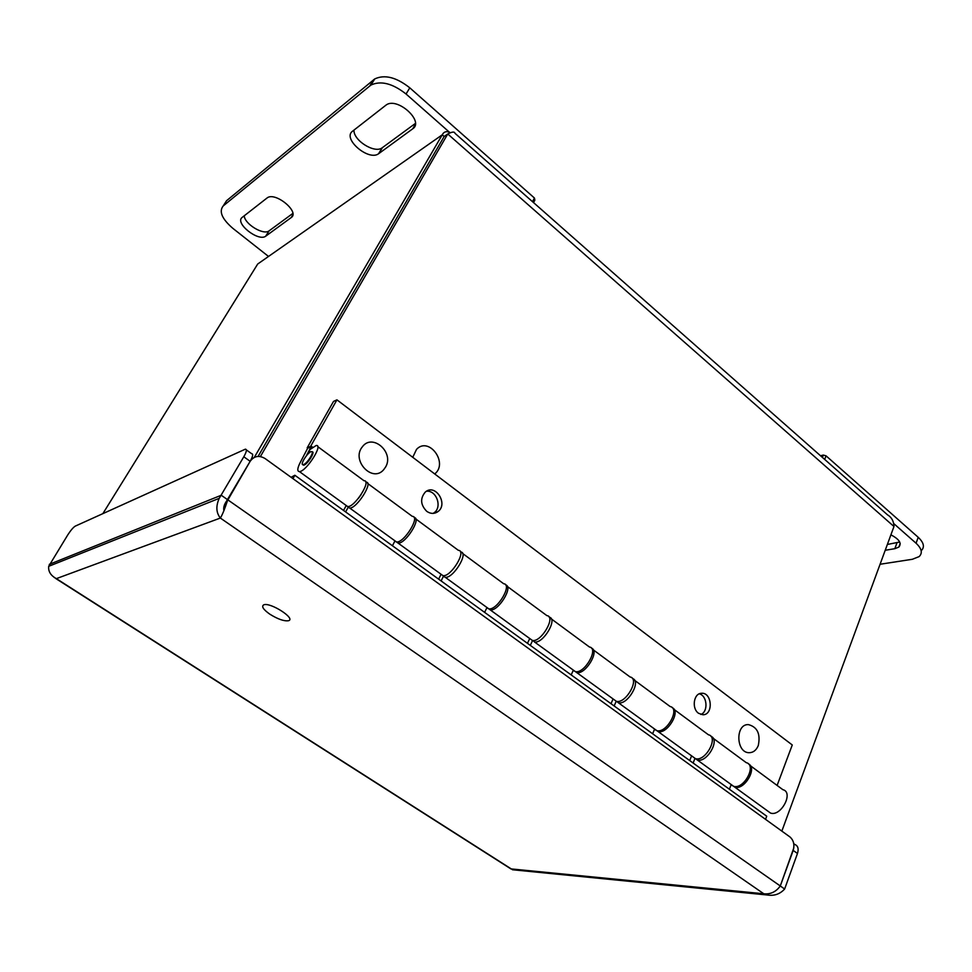 <?xml version="1.0" encoding="UTF-8"?>
<svg xmlns="http://www.w3.org/2000/svg" width="972" height="972" viewBox="0 0 972 972"><rect width="100%" height="100%" fill="white"/><g stroke="black" fill="none" stroke-linecap="round" stroke-linejoin="round"><path stroke-width="1.46" d="M254.287 457.411L442.248 134.816C443.937 131.536 446.731 130.843 450.656 132.727M781.84 831.109L893.973 526.508C893.803 521.211 891.652 517.311 887.497 514.832L454.957 133.273C454.519 131.487 452.114 131.718 447.752 133.99L260.387 456.548M102.886 513.605L257.702 264.02L442.248 134.816L444.155 136.493L447.752 133.99L893.973 526.508M258.078 456.415L444.155 136.493M269.815 614.17C263.205 609.456 261.201 606.334 263.789 604.815C270.41 602.033 296.326 618.787 288.477 620.731C284.055 621.351 277.834 619.164 269.815 614.17M412.748 457.302L416.538 449.356C428.846 436.088 448.627 462.891 434.788 473.899L434.727 473.959M885.225 550.274L894.823 548.694L898.857 547.066C901.919 543.287 899.27 539.217 890.899 534.843M893.633 523.471L916.074 543.239C921.784 548.609 922.793 553.068 919.099 556.616L912.38 559.277L880.073 564.258M887.363 544.466L899.695 542.024M820.526 455.759L823.333 455.066L826.079 455.856L918.212 537.309L916.074 543.239M921.201 550.735C924.894 547.163 923.898 542.68 918.212 537.309M265.866 236.075L291.175 217.594C300.141 212.115 275.489 191.606 267.264 197.826L242.259 217.339C234.24 222.831 258.224 241.992 265.708 236.196L269.147 230.814L292.827 213.427M352.557 131.196C342.01 138.559 368.534 161.364 378.57 153.758L412.699 128.826C424.582 121.427 397.378 96.702 386.2 104.964L352.557 131.196M268.515 256.45L232.867 228.359C222.005 218.967 218.773 211.495 223.183 205.967L370.952 85.05C380.866 80.421 392.567 83.41 406.053 94.005L449.307 132.107M244.227 215.808C244.58 223.997 263.351 235.431 268.989 230.923L269.147 230.814M353.978 130.09C353.286 140.381 374.536 153.758 382.118 147.853L415.36 123.456M532.498 201.666L534.442 198.033L409.795 87.832C396.345 77.238 384.657 74.273 374.73 78.939L226.573 200.706L224.678 203.646M534.442 198.033L534.867 200.135L533.543 202.601M303.665 464.531L303.094 464.677C299.376 465.199 308.173 451.543 311.477 451.628C314.916 451.044 307.541 463.243 303.665 464.531M433.111 513.398L434.01 512.815C442.539 507.263 436.477 489.949 426.441 491.261M700.848 714.469C708.491 711.735 707.264 695.636 699.293 693.826M307.188 447.825L310.554 446.427L336.944 399.844L333.518 401.424L307.188 447.825L307.687 448.201L300.166 462.611C297.298 468.383 297.055 471.371 299.425 471.59L347.745 506.606C354.865 507.226 371.96 480.034 364.038 480.763L317.759 446.634M426.781 511.369C420.487 504.918 419.977 498.49 425.274 492.087C435.383 482.999 448.821 504.286 437.752 511.746C434.241 514.067 430.584 513.933 426.781 511.369M698.576 713.302C691.42 708.539 693.668 693.255 701.48 693.291C712.063 692.125 713.618 714.979 702.914 714.76L698.576 713.302M336.944 399.844L792.265 744.965L777.114 785.425M312.291 447.46L310.554 446.427M307.687 448.201L311.052 446.792M767.54 810.891L770.565 813.09C781.099 816.832 793.978 792.241 782.885 789.689L750.384 765.717M748.489 763.956C757.638 767.953 744.37 790.528 734.796 787.162L731.855 785.024M346.02 505.367L347.745 506.606M309.011 453.025L309.764 449.672L316.204 445.492C323.676 444.313 306.059 471.785 299.425 471.59M311.162 446.622L306.374 455.795M302.705 464.616L303.495 465.199C306.897 465.296 315.912 451.251 312.085 451.834M440.972 574.185L443.025 575.679C451.044 577.089 467.143 550.444 458.383 550.346L415.773 518.927M414.145 517.541C421.884 517.991 405.458 544.15 398.07 543.093L396.163 541.708M530.044 638.75L532.401 640.463C541.185 642.577 556.373 616.455 546.896 615.628L507.335 586.456M505.634 584.925C513.702 586.614 498.259 611.655 490.204 609.869L487.98 608.265M613.782 699.439L616.394 701.334C625.847 704.068 640.196 678.468 630.099 676.998L593.297 649.855M591.535 648.227C599.967 650.863 585.351 674.969 576.712 672.575L574.221 670.765M692.635 756.605L695.478 758.658C705.502 761.927 719.086 736.837 708.454 734.796L674.167 709.499M672.332 707.798C681.141 711.188 667.229 734.48 658.105 731.564L655.371 729.583M292.949 478.637L294.856 475.259L766.726 816.201L765.547 819.36M694.992 758.306L693.121 763.008M729.401 789.228L731.199 784.562M616.212 701.201L614.158 705.951M652.637 733.763L654.606 729.036M532.583 640.487L530.311 645.372M571.196 674.92L573.346 670.133M443.742 575.679L441.106 580.928M484.627 612.372L486.972 607.524M392.433 545.754L394.997 540.857M348.584 506.497L345.619 511.94M291.102 477.301L294.856 475.259M695.308 758.537L697.313 759.995C706.923 763.19 720.519 739.473 710.921 736.351M691.602 755.852L689.719 760.541M731.357 785.012L733.605 786.299C743.896 789.799 757.115 764.976 746.253 762.668L713.132 738.246M616.527 701.359L618.35 702.756C627.511 705.453 641.812 680.862 632.468 678.553M613.077 698.941L611.024 703.692M634.667 680.364L670.17 706.559C680.546 708.321 666.585 733.653 656.829 730.652L654.727 729.474M532.996 640.512L534.479 641.957C543.141 644.084 558.268 618.471 549.156 617.184M529.728 638.519L527.48 643.33M551.318 618.897L589.457 647.024C599.262 648.19 584.512 674.033 575.375 671.603L573.431 670.558M444.265 575.594L443.584 576.469L445.237 577.283C453.28 578.717 469.355 552.084 460.57 551.962L460.485 551.962M441.081 574.27L438.639 579.13M462.648 553.493L503.69 583.759C512.827 584.245 497.19 610.623 488.782 608.837L487.021 607.937M367.72 483.485L412.347 516.399C420.718 516.096 404.133 543.02 396.54 541.987L395.009 541.258M361.049 494.724L358.437 498.284M349.118 506.327L348.292 507.408L349.713 508.04C356.846 508.672 373.928 481.48 365.982 482.197L365.812 482.209M343.553 510.446L346.239 505.513M758.269 745.585C756.289 750.275 753.239 752.644 749.133 752.705C735.926 752.875 735.184 723.946 748.367 724.602C757.382 726.971 760.687 733.957 758.269 745.585M385.629 466.973L383.636 469.755C372.373 483.12 350.916 460.23 362.349 446.841C372.312 432.917 394.462 452.272 385.629 466.973M793.747 843.684L794.853 844.474C798 845.798 798.875 848.811 797.465 853.489L784.635 889.016C780.042 894.046 774.392 896.05 767.649 895.03L763.798 893.778C770.504 894.483 776.008 891.883 780.285 885.978L793.188 850.415C794.744 844.789 793.674 840.306 789.969 836.965L265.125 458.577C259.099 455.03 254.105 455.941 250.156 461.311L227.521 500.568C224.714 509.073 222.321 514.905 220.352 518.052C216.149 512.779 215.76 506.205 219.222 498.344L243.814 456.767C246.572 451.81 247.082 449.283 245.345 449.173L75.233 526.144C73.289 527.346 70.822 530.214 67.87 534.746L48.709 566.312C48.138 571.415 50.678 575.521 56.352 578.632L54.213 577.441M510.336 868.555L513.52 869.855M784.635 889.016L780.285 885.978L793.188 850.415L780.285 885.978L221.252 495.258L49.28 564.368L50.933 565.425M223.912 510.689C223.244 507.846 224.119 504.65 226.537 501.115L250.156 461.311C252.89 456.354 253.388 453.815 251.627 453.693L246.341 449.89M224.034 510.397L224.459 504.869M793.82 847.851L780.285 885.978M250.156 461.311L227.715 499.778L250.156 461.311L243.814 456.767M253.17 458.055L251.59 458.577M894.823 548.694L896.962 542.85M824.669 459.404L826.079 455.856M823.333 455.066L822.397 457.411M291.175 217.594L292.779 215.006M415.275 124.501L412.699 128.826M378.825 153.576L382.361 147.683M409.795 87.832L406.053 94.005M373.685 79.704L369.907 85.803M226.573 200.706L223.183 205.967M312.583 447.229L311.332 446.306M56.352 578.632L511.296 868.932L763.798 893.778L220.352 518.052L56.352 578.632M793.188 850.415L797.465 853.489M898.857 547.066L900.181 543.433M265.708 236.196L268.989 230.923M378.57 153.758L382.118 147.853M370.952 85.05L374.73 78.939M303.094 464.677L303.762 465.163M312.255 452.187L312.923 452.673M434.01 512.815L437.752 511.746M734.796 787.162L770.565 813.09M398.07 543.093L443.025 575.679M490.204 609.869L532.401 640.463M576.712 672.575L616.394 701.334M658.105 731.564L695.478 758.658M733.605 786.299L697.313 759.995M656.829 730.652L618.35 702.756M575.375 671.603L534.479 641.957M488.782 608.837L445.237 577.283M396.54 541.987L349.713 508.04M767.649 895.03L512.426 869.746M510.993 868.968L55.769 578.534M219.222 498.344L48.709 566.312M227.521 500.568L226.646 500.981"/></g></svg>
